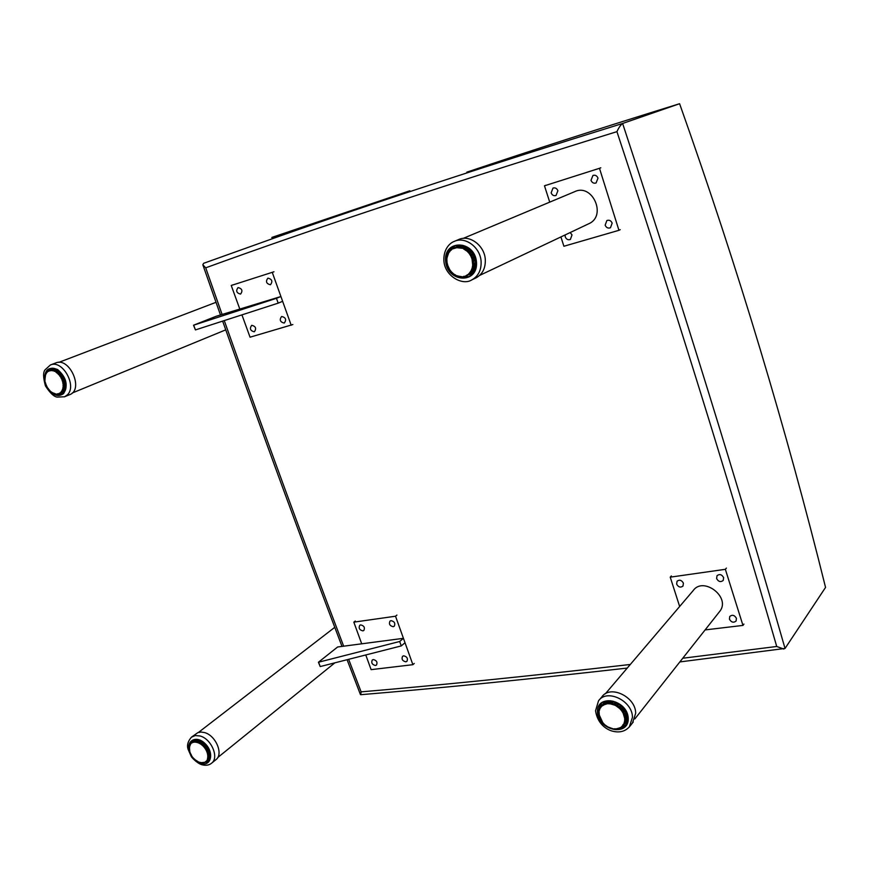 <?xml version="1.0" encoding="UTF-8"?>
<svg xmlns="http://www.w3.org/2000/svg" width="869" height="869" viewBox="0 0 869 869"><rect width="100%" height="100%" fill="white"/><g stroke="black" fill="none" stroke-linecap="round" stroke-linejoin="round"><path stroke-width="1.3" d="M222.106 314.469L205.714 267.826L202.835 264.795L203.607 263.318L277.939 236.737L203.618 263.307M627.244 668.076C528.537 679.276 439.692 688.15 360.711 694.7L361.113 691.854L348.654 659.31M679.83 661.928L785.033 648.448C737.857 484.207 683.718 309.223 622.617 123.463C620.64 124.94 618.739 127.667 616.936 131.654C676.897 313.611 730.156 485.228 776.723 646.482L682.741 658.246M783.838 649.056L776.723 646.482M785.033 648.448L825.55 587.422C806.117 509.006 784.359 429.742 760.288 349.642C736.228 269.553 709.332 187.574 679.601 103.715L622.617 123.463C489.377 164.86 374.485 202.618 277.939 236.737M466.838 172.16C532.121 150.228 603.053 127.417 679.601 103.715M273.887 238.16L273.442 236.9L271.856 237.433L272.736 237.128L409.831 190.778L409.972 191.604M273.442 236.9L336.792 215.664L336.998 216.251M349.219 212.069L349.034 211.536L336.792 215.664M349.034 211.536L409.712 190.822M189.192 747.894L191.658 741.04L198.664 740.062C207.724 742.354 214.176 757.431 208.06 761.939L200.304 762.776M198.849 762.135L198.23 762.026M189.355 750.001L189.344 749.197M215.751 759.821L216.088 759.549C223.637 753.955 215.686 735.348 204.497 732.567L201.032 732.035L197.926 732.589L191.756 736.945M189.366 749.176L189.236 748.242M189.866 745.385L190.148 744.472M189.616 747.492L189.464 746.069L190.713 744.07M189.8 745.113L191.332 742.984L195.916 739.628M195.069 740.106L191.332 742.995L194.993 740.149M191.94 742.756L193.602 741.789L194.406 741.637L194.243 742.235L196.915 739.693M196.372 739.638L193.559 742.365L195.395 741.583L196.275 741.648L196.046 742.235L198.414 739.986M197.676 739.812L195.286 742.18L197.165 742.452L197.328 741.854L198.262 742.137L197.958 742.691L200.185 740.638M199.338 740.29L197.165 742.452L199.099 743.158L199.338 742.582L200.272 743.071L199.892 743.582L202.064 741.659M201.184 741.138L199.099 743.158L201.021 744.288L201.326 743.734L202.216 744.407L201.782 744.863L203.943 743.049M203.074 742.365L201.021 744.288L202.825 745.776L203.205 745.265L204.019 746.091L203.52 746.482L205.703 744.766M204.899 743.929L202.825 745.776L204.443 747.557L204.888 747.112L205.584 748.046L205.041 748.361L207.267 746.721M206.572 745.787L204.443 747.557L205.801 749.567L206.311 749.187L206.855 750.197L206.268 750.436L208.56 748.85M207.995 747.84L205.801 749.567L206.844 751.696L207.398 751.392L207.778 752.445L207.17 752.587L209.538 751.044M209.125 750.023L206.844 751.696L207.517 753.868L208.104 753.64L208.299 754.672L207.68 754.748L210.157 753.195M209.907 752.206L207.517 753.868L207.8 755.976L208.408 755.834L207.8 756.801L210.439 755.172M210.352 754.281L207.8 755.976L207.669 757.931L208.288 757.866L207.506 758.67L210.428 756.856M210.461 756.128L207.669 757.931L207.104 760.44M210.341 757.583L205.768 761.526L209.885 758.767M210.157 758.441L204.497 762.515M205.486 762.232L202.825 762.895M203.748 762.895L200.989 762.786M201.858 763.015L199.044 762.243M199.903 762.645L197.1 761.266M197.317 761.526L196.22 760.896M196.742 760.831L195.221 759.897M195.362 760.212L194.341 759.376M194.841 759.397L193.418 758.355M194.634 759.452L193.515 758.159M191.614 755.639L190.854 753.999M190.735 754.498L190.246 753.271M190.496 753.51L189.909 751.989M189.844 752.261L189.431 747.166M189.735 751.316L189.442 750.349M189.366 749.958L190.333 753.553M189.909 745.624L189.464 746.254M399.686 641.496L318.597 662.211L320.205 666.566L318.434 662.232L337.639 646.981L403.433 638.324L399.686 641.496L401.272 645.917L405.019 642.734L403.433 638.324M320.205 666.566L401.272 645.917M391.028 620.64C394.45 621.454 395.525 623.323 394.254 626.234L393.201 626.701C389.779 625.876 388.704 623.996 389.985 621.096L391.028 620.64M373.301 659.56C376.603 660.386 377.678 662.211 376.505 665.024L375.451 665.491C372.138 664.655 371.074 662.83 372.258 660.016L373.301 659.56M403.661 655.813C407.018 656.616 408.115 658.452 406.942 661.32L405.823 661.82C402.456 661.005 401.369 659.158 402.553 656.301L403.661 655.813M360.7 624.898C364.068 625.734 365.121 627.581 363.861 630.449L362.873 630.872C359.505 630.025 358.452 628.178 359.733 625.311L360.7 624.898M355.28 621.02L353.824 622.15L361.71 643.82M396.927 615.078L395.514 616.219L353.824 622.15M365.773 654.954L371.117 669.651L412.884 664.687L414.263 663.46M395.514 616.219L412.884 664.687M475.897 262.286C476.114 269.151 473.627 274.039 468.445 276.95C456.822 279.916 449.392 274.582 446.177 260.939C445.916 253.813 448.545 248.816 454.074 245.949C465.578 243.385 472.855 248.838 475.897 262.286L472.747 263.372L473.486 263.383L473.127 261.547L475.745 260.852M475.452 278.145L476.158 277.819C482.501 274.213 485.543 268.217 485.304 259.798C484.793 245.623 469.466 234.185 458.474 239.638L454.759 241.202M459.049 245.818L454.215 248.338L455.421 247.339L455.247 248.002L456.855 247.057L458.148 246.948L457.876 247.6L462.091 245.721M463.373 245.514L459.647 247.013L460.961 247.22L460.592 247.839L464.763 246.025M467.826 247.73L464.785 249.501L465.165 248.882L466.36 249.664L465.806 250.174L466.544 250.076L468.902 248.556M451.75 249.153L456.779 247.687L462.178 248.284L462.46 247.632L462.178 248.284L463.742 248.132L463.275 248.708L467.174 251.282L467.652 250.717L468.695 251.738L468.076 252.162L471.085 250.696M470.096 249.642L467.174 251.282L469.238 253.542L469.803 253.042L470.661 254.269L469.977 254.595L472.964 253.248M472.139 252.01L469.238 253.542L470.889 256.181L471.519 255.768L472.149 257.137L471.422 257.354L474.431 256.127M473.801 254.758L470.889 256.181L472.041 259.081L472.736 258.777L473.105 260.222L472.367 260.32L475.419 259.179M475.028 257.745L472.041 259.081L472.703 265.154L473.453 265.056L473.279 266.479L472.562 266.359L475.864 265.295M475.94 263.915L472.703 265.154L472.182 268.043L472.921 268.065L472.486 269.379L471.813 269.162L475.376 268.043M475.658 266.805L472.182 268.043L471.117 270.672L471.834 270.802L471.15 271.943L470.531 271.649L474.572 270.357M474.974 269.347L471.117 270.672L469.564 272.92L470.227 273.148L468.793 273.713L469.26 274.126L473.801 271.378M473.768 271.041L469.564 272.92L467.098 275.669L466.653 275.277L471.748 273.3M470.629 274.028L471.878 272.909L467.576 274.702L464.481 276.679M465.817 276.266L461.7 276.994M463.296 276.874L458.897 276.657M460.201 276.939L455.986 275.495M457.398 276.255L452.347 273.235M454.726 274.962L450.598 271.085M452.314 273.116L448.806 268.423M450.251 270.824L447.068 263.948M447.969 266.62L446.655 260.863M447.079 263.524L446.807 257.811M446.579 260.776L447.524 254.921M447.101 256.116L447.198 257.311L448.806 252.292M448.187 253.487L450.609 250.087M449.729 251.098L451.63 249.74M456.54 247.48L455.421 247.339L459.364 245.97M461.852 245.46L460.494 245.525M460.277 245.59L462.286 245.84M44.916 375.647L47.371 370.422L49.685 368.869C59.407 364.187 71.616 385.955 63.296 393.103L61.188 394.526C58.505 395.569 55.649 395.08 52.596 393.06L53.161 392.962M52.422 392.864L50.999 391.8M50.63 391.452L49.479 390.235M49.131 389.823L48.186 388.541M44.612 379.557L44.764 378.591M44.764 377.027L44.83 376.299M69.563 394.711L69.781 394.624C84.108 389.497 69.455 356.583 55.627 362.992L50.554 364.926M60.765 392.723L64.675 391.256L60.743 392.712M59.049 393.635L64.48 391.593L59.157 393.624M47.969 388.193L47.404 387.976M48.262 389.095L46.85 386.444M44.764 378.58L44.688 377.494M44.992 376.331L45.101 375.332M46.6 372.682L45.927 373.409M46.578 372.931L45.59 374.821M47.947 371.432L46.665 372.768L47.165 371.834M47.871 371.476L46.6 372.388M49.587 370.65L47.893 371.617M51.314 370.487L55.051 368.836L51.619 370.183L52.531 370.259L52.216 370.802L51.619 370.183L49.642 370.922L49.761 370.39L50.608 370.227L50.359 370.781L54.573 368.695M56.431 369.401L53.596 370.498L54.53 370.813L54.15 371.324L53.596 370.498L52.216 370.802L55.649 369.053M58.093 370.357L55.605 371.324L56.518 371.878L56.072 372.334L55.605 371.324L54.15 371.324L57.18 369.792M59.831 371.747L57.55 372.638L58.408 373.388L57.886 373.789L57.55 372.638L57.158 373.138L56.072 372.334L58.896 370.954M61.503 373.518L59.342 374.365L60.113 375.299L59.537 375.614L59.342 374.365L58.886 374.821L57.886 373.789L60.624 372.529M63.013 375.625L60.917 376.451L61.547 377.504L60.939 377.743L60.917 376.451L60.395 376.831L59.537 375.614L62.231 374.463M64.263 377.961L62.188 378.775L62.666 379.916L62.025 380.068L62.188 378.775L61.612 379.09L60.939 377.743L63.633 376.679M65.197 380.426L63.111 381.263L63.404 382.436L62.742 382.49L63.111 381.263L62.492 381.491L62.025 380.068L64.74 379.101M65.772 382.925L63.643 383.783L63.741 384.934L63.079 384.902L63.643 383.783L62.992 383.924L62.742 382.49L65.512 381.6M65.99 385.336L63.013 387.205L63.752 386.238L63.089 386.281L63.079 384.902L65.925 384.065M65.859 387.531L62.535 389.29L63.437 388.508L62.785 388.465L63.013 387.205L65.968 386.39M65.457 389.388L61.688 391.072L62.731 390.496L62.079 390.377L62.535 389.29L65.696 388.443M58.592 394.005L57.311 393.874L60.233 393.32L59.657 393.081L61.645 392.125L61.026 391.941L61.688 391.072L65.208 390.105M56.463 394.2L58.516 394.037M54.421 393.787L56.822 394.157M53.128 392.94L55.225 393.722M50.847 391.756L52.553 393.038M49.587 390.17L48.979 390.029M53.541 393.299L50.565 391.484L48.197 388.693M570.194 232.544L572.019 234.902L570.39 239.453C568.087 240.235 566.382 239.388 565.252 236.889L565.089 234.956M598.002 178.123L596.08 182.968C593.766 183.652 592.071 182.772 591.007 180.317L592.962 175.451C595.265 174.788 596.949 175.679 598.002 178.123M557.887 190.724L556.041 195.482C553.814 196.122 552.173 195.243 551.131 192.853L552.999 188.073C555.226 187.454 556.844 188.345 557.887 190.724M612.156 223.127L610.472 227.743C608.083 228.59 606.312 227.732 605.161 225.18L606.866 220.541C609.256 219.716 611.016 220.574 612.156 223.127M560.918 236.933L563.905 246.253L618.945 230.307L599.48 168.304L544.483 185.803L549.729 202.14M463.188 238.399L574.594 191.712C592.267 182.903 607.018 215.621 589.041 223.615L588.422 223.909M544.483 185.803L545.884 185.249M618.945 230.307L620.216 229.666M599.48 168.304L600.805 167.782M276.451 298.317L193.678 325.18L195.438 329.916L193.526 325.223L216.142 316.283L280.915 296.525L276.451 298.317L278.189 303.14L282.631 301.326L280.915 296.525M195.438 329.916L278.189 303.14M267.989 278.145C272.04 279.188 272.877 281.371 270.52 284.706L270.357 284.76C266.305 283.696 265.469 281.513 267.848 278.189L267.989 278.145M251.847 325.332C255.736 326.342 256.605 328.46 254.443 331.697L254.193 331.784C250.294 330.752 249.436 328.634 251.619 325.419L251.847 325.332M281.762 316.501C285.738 317.5 286.618 319.651 284.38 322.953L284.12 323.051C280.133 322.03 279.264 319.879 281.513 316.588L281.762 316.501M238.128 287.574C242.082 288.627 242.918 290.778 240.637 294.037L240.496 294.091C236.531 293.027 235.705 290.876 238.008 287.617L238.128 287.574M232.946 284.836L231.23 285.477L239.811 309.06M273.952 271.78L231.23 285.477M241.93 314.871L250.055 337.194L292.853 324.55M272.269 272.41L291.213 325.267M603.032 723.204L598.046 712.319L600.197 704.878C606.866 694.787 627.755 704.802 627.635 718.185L625.669 725.267C620.77 730.71 614.35 731.057 606.421 726.321M605.182 725.387L604.096 724.453M632.447 723.019L635.673 713.308C635.847 696.797 610.125 684.49 601.859 696.905L599.328 699.882M613.905 701.468L612.211 703.499L613.514 703.879L613.188 704.542L615.567 702.065M619.206 704.053L617.305 706.595L617.642 705.943L618.804 706.79L618.293 707.323L618.978 707.16L620.347 704.911M611.276 700.881L609.386 703.792L609.43 703.086L610.711 703.206L610.483 703.901L614.752 705.161L614.991 704.466L614.752 705.161L615.828 705.693L616.251 705.096L615.828 705.693L619.63 708.474L620.053 707.877L621.063 708.908L620.488 709.343L622.617 707.008M621.324 705.737L619.63 708.474L621.607 710.69L622.117 710.169L622.932 711.331L622.302 711.689L624.518 709.376M623.681 708.246L621.607 710.69L623.149 713.167L623.736 712.732L624.311 713.981L623.649 714.231L625.159 716.708L624.474 716.86L626.984 714.437M625.365 710.712L623.149 713.167L624.702 718.413L625.376 718.163L625.43 719.413L624.746 719.478L627.505 716.816M627.32 715.741L624.702 718.413L624.648 720.955L625.332 720.814L624.453 721.954L627.646 718.793M627.624 717.946L624.648 720.955L624.029 723.301L624.702 723.247L623.616 724.181L627.375 719.641M627.212 719.402L622.671 726.278M626.288 721.683L620.629 727.722M621.759 727.125L618.348 728.656M619.554 728.363L617.446 728.895M617.783 728.472L614.502 729.189L609.31 727.744M614.361 729.102L613.34 728.993L615.067 728.754M611.624 728.624L606.551 726.267M608.919 727.625L604.183 724.377M605.237 725.3L601.359 721.042M605.106 725.094L603.043 723.399L599.968 718.5M601.185 720.64L599.089 715.817M599.914 717.946L598.752 713.123M598.708 713.004L599.295 715.165L599.002 710.516M598.915 711.765L599.871 708.116M599.458 709.332L604.085 702.793L601.283 706.106M600.555 707.04L603.173 704.574L603.227 705.259L605.074 701.891M604.954 702.011L602.445 705.813L604.466 704.618L604.335 703.966L605.421 703.564L605.4 704.27L607.735 700.816M604.183 704.466L606.41 701.381M606.888 700.935L604.466 704.618L606.812 703.933L606.758 703.249L607.974 703.097L607.855 703.814L609.94 700.751M606.758 703.249L608.865 700.74L606.508 703.597L610.483 703.901L612.482 701.087M723.616 577.592L723.225 580.438C720.662 582.382 718.467 581.763 716.61 578.569L717.023 575.691C719.575 573.779 721.781 574.409 723.616 577.592M683.414 583.186L682.991 586.075C680.514 587.857 678.396 587.205 676.636 584.12L677.07 581.209C679.547 579.449 681.665 580.101 683.414 583.186M736.423 618.315L736.108 620.998C733.566 623.019 731.34 622.41 729.417 619.173L729.754 616.469C732.285 614.47 734.511 615.078 736.423 618.315M705.107 629.916L742.962 625.408L725.354 569.314L670.227 577.157L679.656 606.486M605.345 693.81L693.158 590.616C703.217 576.06 730.905 597.133 719.934 611.135L719.206 612.058M670.227 577.157L671.335 575.941M742.962 625.408L743.951 624.083M725.354 569.314L726.386 568.087M343.657 646.188C304.161 542.408 264.372 433.881 224.267 320.585M205.714 267.826C316.055 227.667 453.129 182.284 616.936 131.654M630.307 664.47C530.514 675.984 440.779 685.109 361.113 691.854M195.547 739.628L194.884 740.236M209.407 759.158L210.092 758.67M192.961 740.225L191.68 742.723M206.192 761.722L208.886 761.081M196.285 760.962L200.924 763.427C211.178 766.892 214.426 752.673 205.269 743.777C196.329 734.587 185.206 740.822 189.779 752.239M189.866 752.456L190.224 753.293M191.528 755.726L190.702 754.281M192.006 756.443L192.864 757.594M191.93 756.356L193.439 758.279M194.558 759.473L196.057 760.777M211.406 763.34L211.732 763.08C219.292 757.475 211.297 738.802 200.087 735.989L195.308 735.543L191.43 737.194C187.791 741.442 186.705 745.537 188.171 749.48L191.213 756.388C191.137 756.866 196.72 763.091 201.695 764.687C205.844 765.795 209.19 765.263 211.732 763.08L216.088 759.549M199.392 762.841L202.803 764.362M191.31 755.487L193.581 758.55M191.984 742.973L195.688 739.628L191.995 742.495M207.365 760.386L210.244 758.072L207.365 760.386M205.562 762.189L204.367 762.352M196.351 739.638L193.396 742.267L196.275 739.638M197.621 739.801L195.134 741.941L197.306 739.747M197.274 741.844L198.795 740.106M199.131 742.593L198.501 742.376L200.533 740.801M202.933 742.245L201.065 743.701L200.478 743.343L202.379 741.865M204.726 743.755L202.922 745.178L202.379 744.711L204.204 743.277M206.387 745.559L204.606 746.96L204.128 746.406L205.91 744.994M207.832 747.568L206.04 748.98L205.649 748.361L207.43 746.949M208.984 749.697L207.159 751.142L206.855 750.49L208.669 749.056M207.745 752.684L209.592 751.207L207.691 752.717L207.897 753.358L209.809 751.848M210.287 753.89L208.245 755.53L208.104 754.944M208.397 756.845L210.439 755.204M210.461 755.726L208.082 757.029L210.439 755.259M210.396 757.181L207.648 758.887L210.417 756.899M207.18 760.451L210.244 758.083M198.328 762.026L200.717 762.504M189.627 749.567L189.16 749.002M462.449 245.254L456.681 246.698M468.967 274.81L474.039 271.443M455.378 245.449L450.403 250.272M460.994 276.711L461.635 276.885M462.286 277.026L469.173 276.559M445.591 260.917C447.035 282.707 478.091 284.424 476.494 262.319C475.028 240.083 443.635 238.964 445.591 260.917M471.302 280.122L471.943 279.818C478.308 276.201 481.361 270.172 481.111 261.721C480.579 247.48 465.176 235.966 454.161 241.452C449.946 242.875 443.451 249.066 443.874 260.418C444.45 275.984 462.645 286.097 471.943 279.818L476.158 277.819M459.256 247.339L458.148 246.948L461.7 245.427L462.232 245.862M464.73 248.947L463.992 248.501L467.011 247.198M465.458 246.34L462.46 247.632L463.742 248.132L466.555 246.915M461.189 276.57L460.646 276.82M448.589 268.173L448.013 266.935M450.881 249.924L451.641 249.609M456.779 247.078L460.418 245.536L456.344 247.665M462.015 247.828L460.961 247.22L464.242 245.808M467.685 247.632L464.676 248.979M467.696 247.643L464.958 248.827M467.272 250.641L466.544 250.076L469.282 248.882M469.933 249.479L467.305 250.63L469.933 249.479M471.954 251.771L469.423 252.89L468.815 252.173L471.389 251.043M473.638 254.432L471.161 255.54L470.694 254.715L473.181 253.607M474.898 257.354L472.421 258.462L472.106 257.572L474.572 256.464M475.669 260.396L473.127 261.547L472.975 260.624L475.495 259.483M473.312 263.72L475.908 262.536L473.279 263.731L473.268 264.654L475.94 263.426M475.745 266.283L472.812 267.63L472.91 266.794M472.443 269.455L475.365 268.108M475.147 268.814L471.802 270.368L472.052 269.586M473.746 270.791L474.355 270.455M471.813 272.931L468.804 274.05M470.574 274.05L466.588 275.527M448.263 253.748L448.219 254.4M453.281 248.436L453.944 248.165L453.281 248.436M457.767 246.231L459.429 245.938M465.426 246.318L462.406 247.611M63.209 392.191L64.382 391.756M54.182 368.597L52.987 369.119M51.097 368.478L48.914 370.683M59.049 393.831L62.296 393.918M47.415 388.074C52.89 395.525 58.288 397.35 63.611 393.559C68.412 385.325 66.402 377.309 57.593 369.51C48.034 366.088 43.787 370.27 44.862 382.034M44.895 382.175L45.199 383.218M45.253 383.403L45.601 384.391M45.688 384.619L46.111 385.619M46.209 385.836L46.665 386.759M46.763 386.944L47.361 387.976M67.174 395.015C77.504 386.194 62.427 359.212 50.369 364.991L45.047 369.846C43.015 372.312 43.146 377.667 45.449 385.923C50.13 393.125 54.074 396.851 57.289 397.1L64.599 396.764L67.174 395.015M64.404 396.84L69.781 394.624M45.633 374.343L44.764 380.796L46.817 386.922M48.86 370.715L53.291 369.032M54.378 368.641L49.685 370.444M64.914 390.789L60.569 392.712M45.134 376.722L44.873 382.132L48.121 389.116M51.314 370.574L54.964 368.814M56.376 369.379L53.248 370.726L56.05 369.227M58.006 370.303L55.247 371.454L54.758 371.096L57.55 370.009M58.038 370.324L55.54 371.302M57.376 372.573L59.722 371.65L56.713 372.193L59.222 371.215M59.059 374.267L58.549 373.735L60.895 372.812M59.07 374.267L61.373 373.366M62.872 375.397L60.645 376.277L60.2 375.647L62.449 374.767M64.132 377.678L61.938 378.547L61.58 377.852L63.785 376.983M65.088 380.101L62.883 380.98L62.644 380.242L64.838 379.373M65.707 382.566L63.448 383.468L63.328 382.729L65.566 381.828M63.643 385.163L65.935 384.25L63.578 385.195L63.611 385.89L65.979 384.945M63.6 387.455L65.968 386.499M65.914 387.129L63.361 388.161L63.383 387.52L65.957 386.52M63.144 389.508L65.696 388.476M65.566 388.986L62.764 389.605L65.686 388.519M65.088 390.42L61.829 391.354M63.785 391.952L64.48 391.604M605.834 701.174L603.205 703.836M622.975 724.583L623.573 724.279M625.539 722.823L627.603 719.738M601.381 703.575L599.653 709.3M621.683 727.19L626.071 724.659M597.459 712.2C598.122 730.688 629.047 737.075 628.233 718.305C627.559 699.458 596.297 693.505 597.459 712.2M629.265 727.071L632.447 717.359C632.621 700.783 606.79 688.389 598.513 700.849L595.547 710.744C597.427 723.377 605.802 729.124 611.874 730.992C619.488 733.132 625.55 731.492 630.047 726.071L633.262 721.987M613.72 701.413L611.939 703.542L613.71 701.402M618.934 703.868L617.262 705.91L616.49 705.443L618.174 703.39M616.588 702.532L614.991 704.466L616.251 705.096L617.826 703.184M621.607 705.986L620.053 707.877L618.978 707.16L620.64 705.139M624.29 714.275L625.995 711.896M626.582 713.264L624.539 715.122L626.397 712.808M620.151 727.635L621.9 726.984M606.366 726.158L605.356 725.409M604.064 724.279L603.173 723.377M616.36 702.413L614.622 704.509L613.807 704.183L615.154 701.902M623.421 707.92L621.737 709.984L621.161 709.289L622.834 707.236M625.137 710.321L623.388 712.471L622.943 711.711L624.67 709.582M625.159 716.838L627.016 714.535M627.201 715.241L625.137 717.827L624.887 717.121L627.027 714.568M627.581 717.414L625.159 720.444L625.061 719.738M627.201 719.38L624.637 722.204M622.247 726.288L626.201 721.987M623.92 724.464L623.497 724.996L623.692 724.388M599.936 708.007L599.61 710.016M602.217 705.769L601.663 706.041L602.108 705.509M606.519 701.326L604.987 701.967L602.152 705.965M606.508 703.651L605.812 703.673L608.257 700.772M609.191 703.184L608.354 703.282L610.44 700.783M611.168 700.859L609.288 703.108M611.852 703.651L611.059 703.456L612.938 701.196M202.835 264.795L220.476 314.969M222.649 321.106C262.731 434.283 302.521 542.723 342.006 646.406M347.079 659.712L360.429 694.537M272.312 238.725L271.856 237.433M410.092 191.571L409.831 190.778M189.312 747.742L189.16 748.991M189.79 745.135L189.953 745.798M204.4 762.526L202.401 762.71M202.575 762.765L200.5 762.547M198.545 761.939L194.623 759.452M192.907 757.692L193.418 758.333M217.75 757.529L334.869 662.83M198.534 732.382L334.761 627.331M459.114 247.448L463.286 245.482M475.343 268.163L471.965 269.607M468.532 274.083L472.758 272.497L473.855 271.052M465.806 276.277L463.644 276.342M460.896 276.527L463.09 276.961M461.233 276.603L458.093 276.06M458.321 276.07L455.986 275.506M455.497 274.952L453.466 273.931M446.579 260.787L448.534 268.249L452.336 273.235M446.862 260.352L446.601 259.103M447.014 257.365L446.601 259.092M447.524 254.813L447.101 256.105M448.241 254.345L447.524 254.802M448.111 254.498L449.023 252.053M449.034 252.043L449.718 251.749M449.675 251.413L451.641 249.588M449.686 251.423L449.545 252.032M452.847 273.29L453.466 273.92M465.36 246.285L462.232 247.632M44.982 376.961L44.808 376.092M45.601 374.778L44.808 376.081M46.535 373.138L46.6 372.399M48.849 370.715L53.335 369.01M54.084 368.717L49.468 370.944M65.197 390.148L61.84 391.354M49.685 390.746L48.121 389.127M479.579 275.44L589.041 223.615M72.225 393.016L225.744 329.851M58.766 362.395L216.012 302.314M600.197 704.878L600.859 704.096M627.516 716.892L625.017 719.782M627.646 718.837L624.539 722.28M627.266 719.304L626.886 720.933L623.497 724.496M620.27 727.657L617.577 728.515M612.243 728.504L607.572 726.853M607.561 726.842L605.106 725.115M603.043 723.399L601.218 721.009M601.207 721.009L599.892 717.968M599.99 717.87L599.317 716.947M598.991 715.708L599.306 716.936M599.089 710.245L598.795 711.57M599.11 710.223L599.567 709.669M600.62 707.8L600.577 706.964M606.844 700.946L604.151 704.39M608.778 700.74L606.475 703.705M611.135 700.859L609.202 703.173M598.947 711.961L599.165 712.504M634.848 718.935L719.934 611.135"/></g></svg>
